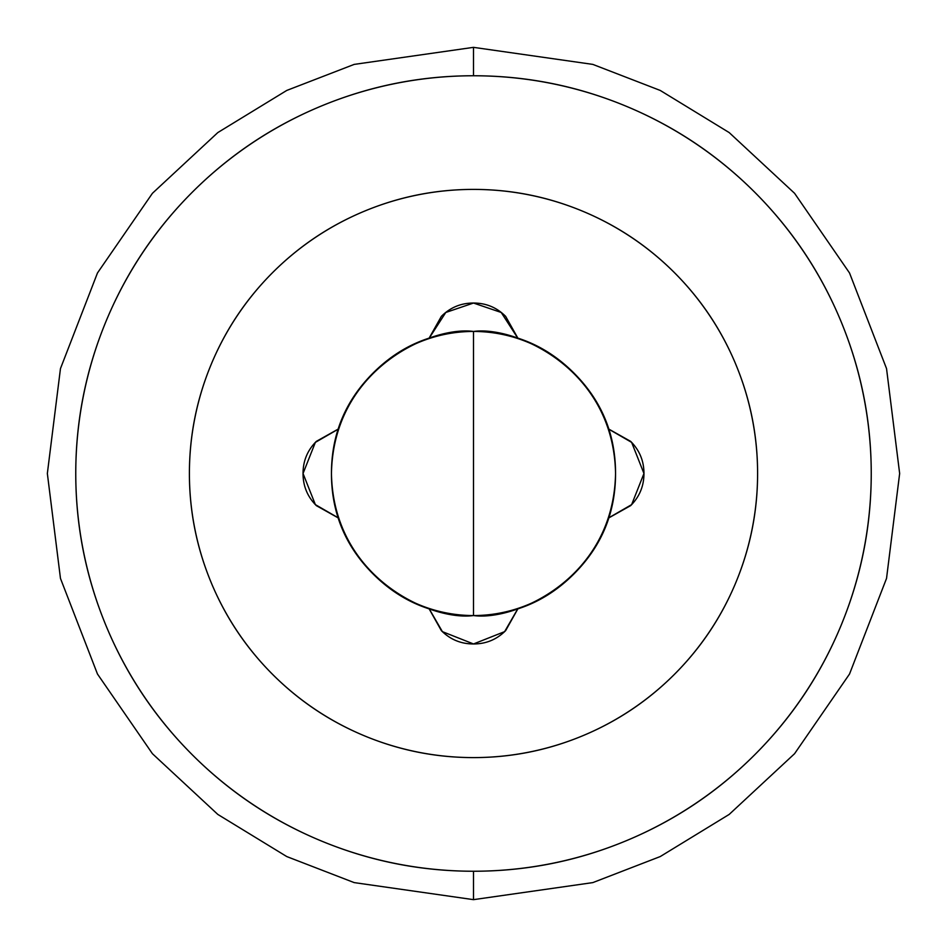 <?xml version="1.0" encoding="UTF-8"?>
<svg xmlns="http://www.w3.org/2000/svg" width="947" height="947" viewBox="0 0 947 947"><rect width="100%" height="100%" fill="white"/><g stroke="black" fill="none" stroke-linecap="round" stroke-linejoin="round"><path stroke-width="1.42" d="M473.5 615.55L473.5 331.45C431.95 325.744 333.391 368.359 331.45 473.5C333.391 578.641 431.95 621.256 473.5 615.55A142.05 142.05 0 0 1 331.45 473.5A142.05 142.05 0 0 1 473.5 331.45C434.271 331.45 400.794 345.324 373.059 373.059C345.324 400.794 331.45 434.271 331.45 473.5C331.45 512.729 345.324 546.206 373.059 573.941C400.794 601.676 434.271 615.55 473.5 615.55C512.729 615.55 546.206 601.676 573.941 573.941C601.676 546.206 615.55 512.729 615.55 473.5C615.55 434.271 601.676 400.794 573.941 373.059C546.206 345.324 512.729 331.45 473.5 331.45A142.05 142.05 0 0 1 615.55 473.5A142.05 142.05 0 0 1 473.5 615.55C515.05 621.256 613.609 578.641 615.55 473.5C613.609 368.359 515.05 325.744 473.5 331.45L473.5 615.55M473.5 871.24A397.74 397.74 0 0 1 75.76 473.5A397.74 397.74 0 0 1 473.5 75.76L473.5 47.35L354.178 64.396L286.763 90.439L217.81 132.58L152.431 193.295L97.482 272.961L60.466 368.596L47.35 473.5L60.466 578.404L97.482 674.039L152.431 753.705L217.81 814.42L286.763 856.562L354.178 882.604L473.5 899.65L473.5 871.24C526.248 871.24 576.983 861.143 625.707 840.96C674.442 820.777 717.447 792.035 754.747 754.747C792.035 717.447 820.777 674.442 840.96 625.707C861.143 576.983 871.24 526.248 871.24 473.5C871.24 420.752 861.143 370.017 840.96 321.293C820.777 272.558 792.035 229.553 754.747 192.253C717.447 154.965 674.442 126.223 625.707 106.04C576.983 85.857 526.248 75.76 473.5 75.76C420.752 75.76 370.017 85.857 321.293 106.04C272.558 126.223 229.553 154.965 192.253 192.253C154.965 229.553 126.223 272.558 106.04 321.293C85.857 370.017 75.76 420.752 75.76 473.5C75.76 526.248 85.857 576.983 106.04 625.707C126.223 674.442 154.965 717.447 192.253 754.747C229.553 792.035 272.558 820.777 321.293 840.96C370.017 861.143 420.752 871.24 473.5 871.24L473.5 899.65L354.178 882.604L286.763 856.562L217.81 814.42L152.431 753.705L97.482 674.039L60.466 578.404L47.35 473.5L60.466 368.596L97.482 272.961L152.431 193.295L217.81 132.58L286.763 90.439L354.178 64.396L473.5 47.35L592.822 64.396L660.237 90.439L729.19 132.58L794.569 193.295L849.518 272.961L886.534 368.596L899.65 473.5L886.534 578.404L849.518 674.039L794.569 753.705L729.19 814.42L660.237 856.562L592.822 882.604L473.5 899.65L592.822 882.604L660.237 856.562L729.19 814.42L794.569 753.705L849.518 674.039L886.534 578.404L899.65 473.5L886.534 368.596L849.518 272.961L794.569 193.295L729.19 132.58L660.237 90.439L592.822 64.396L473.5 47.35L473.5 75.76A397.74 397.74 0 0 1 871.24 473.5A397.74 397.74 0 0 1 473.5 871.24M441.361 316.357L429.145 338.115L441.361 316.357C450.239 307.479 460.952 303.04 473.5 303.04L501.223 312.474L517.749 338.091M473.5 189.4A284.1 284.1 0 0 1 757.6 473.5A284.1 284.1 0 0 1 473.5 757.6A284.1 284.1 0 0 1 189.4 473.5A284.1 284.1 0 0 1 473.5 189.4C435.821 189.4 399.587 196.609 364.784 211.027C329.97 225.445 299.252 245.971 272.606 272.606C245.971 299.252 225.445 329.97 211.027 364.784C196.609 399.587 189.4 435.821 189.4 473.5C189.4 511.179 196.609 547.413 211.027 582.216C225.445 617.03 245.971 647.748 272.606 674.394C299.252 701.029 329.97 721.555 364.784 735.973C399.587 750.391 435.821 757.6 473.5 757.6C511.179 757.6 547.413 750.391 582.216 735.973C617.03 721.555 647.748 701.029 674.394 674.394C701.029 647.748 721.555 617.03 735.973 582.216C750.391 547.413 757.6 511.179 757.6 473.5C757.6 435.821 750.391 399.587 735.973 364.784C721.555 329.97 701.029 299.252 674.394 272.606C647.748 245.971 617.03 225.445 582.216 211.027C547.413 196.609 511.179 189.4 473.5 189.4M630.631 441.349L608.885 429.145L630.643 441.361C639.521 450.239 643.96 460.952 643.96 473.5C643.96 486.048 639.521 496.761 630.643 505.639L608.885 517.855L630.643 505.639M517.749 608.909L504.621 631.637L473.5 643.96C486.048 643.96 496.761 639.521 505.639 630.643L517.855 608.885L505.639 630.643C496.761 639.521 486.048 643.96 473.5 643.96C460.952 643.96 450.239 639.521 441.361 630.643L429.145 608.885L441.361 630.643M316.369 505.651L338.115 517.855L316.357 505.639C307.479 496.761 303.04 486.048 303.04 473.5C303.04 460.952 307.479 450.239 316.357 441.361L338.115 429.145L316.357 441.361M429.251 338.091L445.777 312.474L473.5 303.04C486.048 303.04 496.761 307.479 505.639 316.357L517.855 338.115M473.5 303.04C486.048 303.04 496.761 307.479 505.639 316.357M473.5 643.96L442.379 631.637L429.251 608.909M338.091 517.749L315.363 504.621L303.04 473.5L315.363 442.379L338.091 429.251M608.909 429.251L631.637 442.379L643.96 473.5L631.637 504.621L608.909 517.749"/></g></svg>
